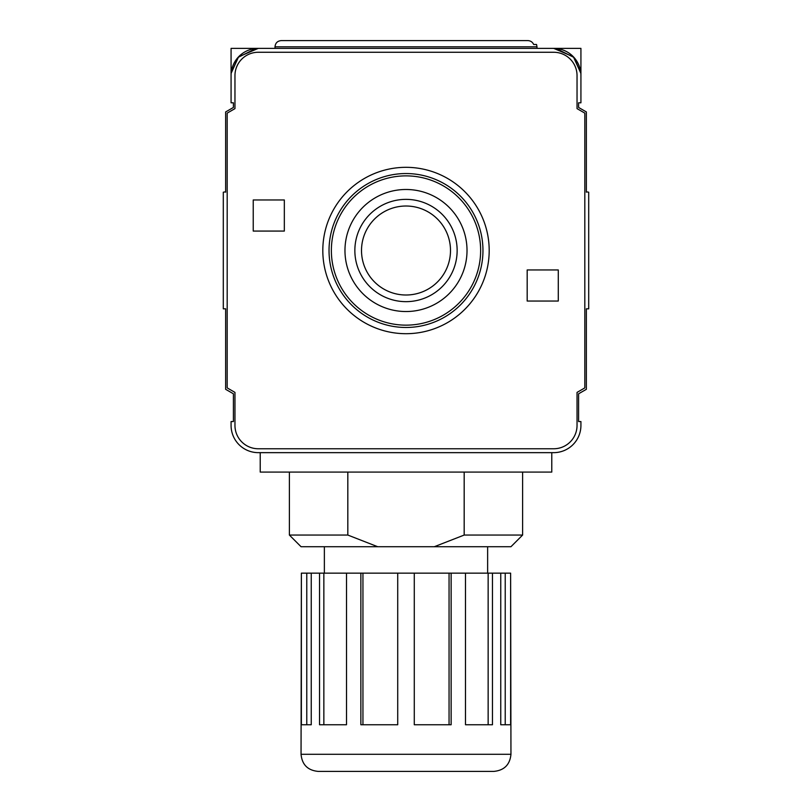 <?xml version="1.0" encoding="UTF-8"?>
<svg xmlns="http://www.w3.org/2000/svg" width="812" height="812" viewBox="0 0 812 812"><rect width="100%" height="100%" fill="white"/><g stroke="black" fill="none" stroke-linecap="round" stroke-linejoin="round"><path stroke-width="1.22" d="M464.18 472.087L464.18 535.057L434.298 546.72L377.702 546.72L347.82 535.057L347.82 472.087M406 771.4L493.077 771.4M505.226 573.15L510.626 573.15L510.626 724.751L500.75 724.751L500.75 573.15L505.226 573.15L505.226 724.751M306.774 573.15L301.374 573.15L301.374 724.751L311.25 724.751L311.25 573.15L306.774 573.15L306.774 724.751M323.856 573.15L319.532 573.15L319.532 724.751L346.511 724.751L346.511 573.15L323.856 573.15L323.856 724.751M362.944 573.15L360.863 573.15L360.863 724.751L397.718 724.751L397.718 573.15L362.944 573.15L362.944 724.751M449.056 573.15L451.137 573.15L451.137 724.751L414.282 724.751L414.282 573.15L449.056 573.15L449.056 724.751M488.144 573.15L492.468 573.15L492.468 724.751L465.489 724.751L465.489 573.15L488.144 573.15L488.144 724.751M260.226 452.649L260.226 472.087L551.774 472.087L551.774 452.649M289.387 472.087L289.387 535.057L347.82 535.057M434.298 546.72L510.951 546.72L522.613 535.057L464.18 535.057M289.387 535.057L301.049 546.72L377.702 546.72M275.004 48.375L275.004 46.822L536.996 46.822L536.549 44.487L533.677 44.487C532.499 42.011 530.53 40.712 527.78 40.6L281.216 40.6L527.78 40.6M223.3 192.2L225.635 191.815L223.3 192.2L223.3 308.824L225.635 308.824L225.635 389.303L233.409 393.79L233.409 421.55L231.075 421.55L231.075 425.437A27.212 27.212 0 0 0 258.287 452.649L553.713 452.649A27.212 27.212 0 0 0 580.925 425.437L580.925 421.55L578.591 421.55L578.591 393.79L586.365 389.303L586.365 308.824L588.7 308.824L588.7 192.2L586.365 191.815L588.7 192.2M318.152 771.4L493.848 771.4C504.242 770.385 509.946 764.681 510.951 754.297L301.049 754.297C302.054 764.681 307.758 770.385 318.152 771.4M318.923 771.4L343.801 771.4M397.718 573.15L414.282 573.15M346.511 573.15L360.863 573.15M311.25 573.15L319.532 573.15M301.049 754.297L301.374 573.15M510.626 573.15L510.951 754.297M492.468 573.15L500.75 573.15M451.137 573.15L465.489 573.15M324.364 546.72L324.364 573.15M275.004 46.822C275.369 43.046 277.44 40.965 281.216 40.6M255.953 48.476L237.997 57.449L231.176 73.212L238.596 56.799L258.287 48.375A27.212 27.212 0 0 0 231.075 75.587L231.075 102.799L233.409 102.799L233.409 107.458L225.635 111.944L225.635 192.2M255.953 48.375L580.925 48.375L580.925 75.587A27.212 27.212 0 0 0 553.713 48.375L231.075 48.375L231.075 75.587M553.713 48.375L573.404 56.799L580.824 73.212L574.003 57.449L556.047 48.476M225.635 308.824L223.3 308.824M588.7 308.824L586.365 308.824M577.038 425.437L577.038 392.399L584.813 387.903L584.813 113.112L577.038 108.625L577.038 75.587A23.325 23.325 0 0 0 553.713 52.262L258.287 52.262A23.325 23.325 0 0 0 234.962 75.587L234.962 108.625L227.187 113.112L227.187 387.903L234.962 392.399L234.962 425.437A23.325 23.325 0 0 0 258.287 448.762L553.713 448.762A23.325 23.325 0 0 0 577.038 425.437M586.365 192.2L586.365 111.944L578.591 107.458L578.591 102.799L580.925 102.799L580.925 75.587M322.811 250.512A83.189 83.189 0 0 0 447.595 322.557A83.189 83.189 0 0 0 447.595 178.467A83.189 83.189 0 0 0 322.811 250.512M527.181 269.949L558.28 269.949L558.28 301.049L527.181 301.049L527.181 269.949M284.332 199.975L284.332 231.075L253.232 231.075L253.232 199.975L284.332 199.975M329.033 250.512A76.967 76.967 0 0 0 444.479 317.167A76.967 76.967 0 0 0 444.479 183.857A76.967 76.967 0 0 0 329.033 250.512M331.367 250.512A74.633 74.633 0 0 0 443.322 315.147A74.633 74.633 0 0 0 443.322 185.877A74.633 74.633 0 0 0 331.367 250.512M344.968 250.512A61.032 61.032 0 0 0 436.511 303.363A61.032 61.032 0 0 0 436.511 197.661A61.032 61.032 0 0 0 344.968 250.512M354.854 250.512A51.146 51.146 0 0 0 431.568 294.807A51.146 51.146 0 0 0 431.568 206.218A51.146 51.146 0 0 0 354.854 250.512M361.513 250.512A44.487 44.487 0 0 0 428.249 289.042A44.487 44.487 0 0 0 428.249 211.983A44.487 44.487 0 0 0 361.513 250.512M522.613 472.087L522.613 535.057M536.996 46.822L536.996 48.375M487.636 546.72L487.636 573.15"/></g></svg>

